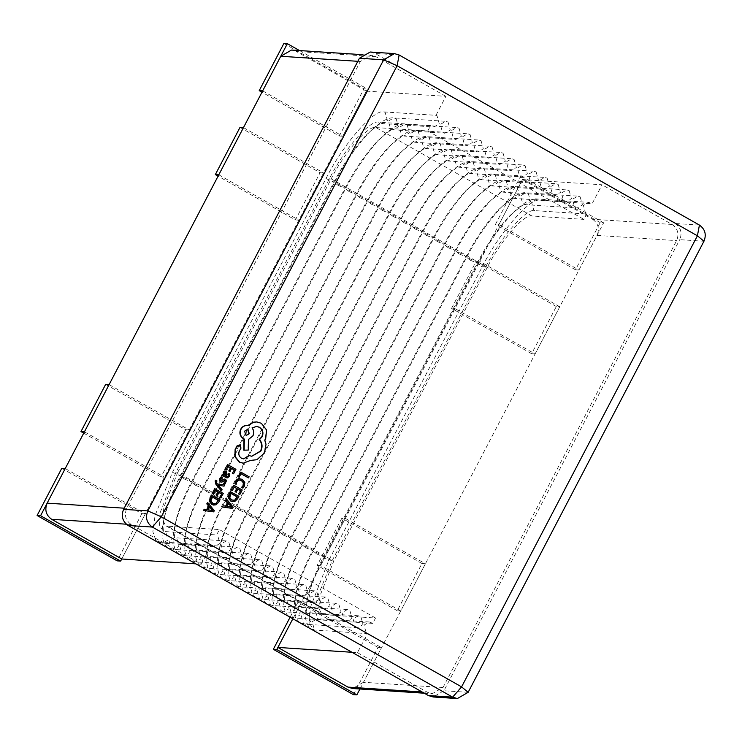 <?xml version="1.0" encoding="UTF-8"?>
<svg xmlns="http://www.w3.org/2000/svg" width="742" height="742" viewBox="0 0 742 742"><rect width="100%" height="100%" fill="white"/><g stroke="black" fill="none" stroke-linecap="round" stroke-linejoin="round"><path stroke-width="0.56" stroke-dasharray="3.71 2.78" d="M105.652 384.375L185.732 429.729L189.191 429.961L164.511 477.162L161.051 476.939L185.732 429.729M109.111 384.606L189.191 429.961M84.43 431.807L164.511 477.162M83.735 433.152L161.051 476.939M61.781 468.304L141.852 513.649L145.311 513.881L121.734 558.986L366.325 91.127L296.262 51.439L375.832 56.652L371.13 55.242L360.334 61.475L126.715 508.363C124.044 515.05 125.546 520.43 131.232 524.52L201.305 564.198L195.869 563.846M65.24 468.527L145.311 513.881M141.852 513.649L117.18 560.859M353.405 694.651L378.077 647.441L381.536 647.673L301.465 602.318L292.858 618.772L522.479 179.564L602.05 184.777L592.116 203.762L540.222 200.368C530.706 196.593 498.791 233.22 482.179 266.972L328.623 560.702L310.453 607.216L309.331 623.252L313.987 629.977L367.383 633.649L357.449 652.645L352.023 652.283M359.935 689.003L381.536 647.673M378.077 647.441L298.006 602.096L301.465 602.318M298.006 602.096L290.103 617.214M425.416 563.753L400.736 610.954L397.276 610.731L421.957 563.521L425.416 563.753L345.336 518.398L320.655 565.599L317.196 565.376L341.877 518.166L345.336 518.398M421.957 563.521L341.877 518.166M400.736 610.954L320.655 565.599M397.276 610.731L317.196 565.376M578.973 270.023L575.514 269.8L600.185 222.591L603.645 222.813L578.973 270.023L498.893 224.668L523.574 177.468L520.114 177.236L495.433 224.446L498.893 224.668M575.514 269.8L495.433 224.446M603.645 222.813L523.574 177.468M600.185 222.591L520.114 177.236M535.093 353.943L531.634 353.721L556.314 306.511L559.774 306.743L535.093 353.943L455.022 308.589L479.703 261.388L476.243 261.156L451.563 308.366L455.022 308.589M531.634 353.721L451.563 308.366M559.774 306.743L479.703 261.388M556.314 306.511L476.243 261.156M295.409 219.929L298.868 220.151L323.549 172.951L320.09 172.719L295.409 219.929L218.092 176.132M218.797 174.797L298.868 220.151M243.478 127.596L323.549 172.951M240.018 127.364L320.09 172.719M339.289 136.009L342.748 136.231L367.42 89.021L363.96 88.799L339.289 136.009L261.972 92.212M262.668 90.876L342.748 136.231M299.49 50.549L367.42 89.021M283.889 43.444L363.96 88.799M201.305 564.198L211.229 545.212L159.335 541.818L155.848 540.417L152.871 531.81L155.059 515.514L172.478 472.264L326.035 178.534C342.637 144.783 374.562 108.156 384.078 111.921L435.971 115.325L437.029 115.789L439.292 123.868L433.894 126.984L430.592 125.602L378.698 122.207C370.62 118.998 343.518 150.107 329.42 178.757L175.863 472.487L160.43 511.98L159.484 525.596L163.435 531.3L164.705 531.532L216.599 534.936L219.4 529.584L167.506 526.18L323.66 614.626L321.694 614.061L318.763 608.115L320.052 595.622L333.779 561.035L177.626 472.598L163.908 507.185L162.609 519.678L165.54 525.624L167.506 526.18M211.229 545.212L214.531 546.594L219.92 543.478L217.656 535.399L216.599 534.936M448.038 122.022L450.301 130.1L444.903 133.217L442.557 132.512L440.294 124.433L445.682 121.317L448.038 122.022M223.184 552.122L225.54 552.827L230.929 549.711L228.666 541.632L226.319 540.927L220.921 544.044L223.184 552.122M459.048 128.255L461.311 136.343L455.913 139.459L453.566 138.754L451.303 130.666L456.692 127.55L459.048 128.255M234.194 558.355L236.55 559.06L241.948 555.953L239.685 547.865L237.329 547.16L231.931 550.276L234.194 558.355M470.057 134.497L472.32 142.575L466.922 145.692L464.575 144.987L462.312 136.908L467.701 133.792L470.057 134.497M245.203 564.597L247.559 565.302L252.957 562.186L250.694 554.107L248.338 553.402L242.94 556.519L245.203 564.597M481.066 140.73L483.33 148.808L477.941 151.925L475.585 151.22L473.322 143.141L478.72 140.025L481.066 140.73M256.222 570.83L258.568 571.535L263.966 568.418L261.703 560.34L259.348 559.635L253.959 562.751L256.222 570.83M492.076 146.972L494.339 155.05L488.95 158.167L486.594 157.462L484.331 149.374L489.729 146.267L492.076 146.972M267.231 577.063L269.578 577.777L274.976 574.66L272.713 566.573L270.357 565.868L264.968 568.984L267.231 577.063M503.085 153.204L505.348 161.283L499.96 164.399L497.604 163.694L495.341 155.616L500.739 152.5L503.085 153.204M278.241 583.305L280.587 584.01L285.985 580.893L283.722 572.815L281.366 572.11L275.978 575.226L278.241 583.305M323.66 614.626L375.554 618.021L372.753 623.373L320.859 619.978L317.901 618.782L315.369 611.482L317.233 597.644L332.017 560.924L485.574 267.194C499.672 238.544 526.774 207.445 534.852 210.645L586.746 214.039L585.688 213.585L583.425 205.506L588.823 202.39L592.116 203.762M372.753 623.373L369.451 622L364.062 625.116L366.325 633.195L367.383 633.649M580.161 196.853L582.424 204.94L577.035 208.048L574.679 207.343L572.416 199.264L577.814 196.148L580.161 196.853M355.316 626.953L357.663 627.658L363.061 624.541L360.798 616.463L358.442 615.758L353.053 618.874L355.316 626.953M569.151 190.62L571.414 198.698L566.016 201.815L563.67 201.11L561.406 193.031L566.805 189.915L569.151 190.62M344.297 620.72L346.653 621.425L352.051 618.309L349.788 610.23L347.432 609.525L342.043 612.642L344.297 620.72M558.142 184.387L560.405 192.466L555.007 195.582L552.66 194.877L550.397 186.798L555.786 183.682L558.142 184.387M333.288 614.487L335.644 615.192L341.042 612.076L338.779 603.997L336.423 603.292L331.025 606.399L333.288 614.487M547.132 178.145L549.395 186.223L543.997 189.34L541.651 188.635L539.388 180.556L544.776 177.44L547.132 178.145M322.278 608.245L324.634 608.95L330.023 605.834L327.769 597.755L325.413 597.05L320.015 600.167L322.278 608.245M536.123 171.912L538.386 179.991L532.988 183.107L530.632 182.402L528.378 174.324L533.767 171.207L536.123 171.912M311.269 602.012L313.625 602.717L319.014 599.601L316.751 591.522L314.404 590.817L309.006 593.934L311.269 602.012M525.113 165.679L527.376 173.758L521.978 176.874L519.623 176.169L517.359 168.091L522.758 164.974L525.113 165.679M300.26 595.78L302.615 596.485L308.004 593.368L305.741 585.29L303.395 584.575L297.996 587.692L300.26 595.78M514.104 159.437L516.367 167.516L510.969 170.632L508.613 169.927L506.35 161.849L511.748 158.732L514.104 159.437M289.25 589.538L291.597 590.242L296.995 587.126L294.732 579.048L292.385 578.343L286.987 581.459L289.25 589.538M232.06 490.49L234.194 487.086M236.039 492.169L237.941 489.21M239.527 494.46L241.864 489.98L233.554 485.268M213.177 493.931L215.31 490.527M217.156 495.61L219.057 492.651M220.643 497.901L222.98 493.411L214.679 488.709M232.932 501.731L234.435 501.462L237.264 498.791L238.562 496.305L230.252 491.594M243.079 463.193L250.518 460.42M251.371 460.494L256.611 459.678L264.087 453L265.664 444.263L264.495 440.071L265.358 438.707L266.239 429.98L261.026 423.255L256.695 421.929M247.828 425.528L247.216 425.472M243.812 450.181L247.949 450.042L248.153 439.394L252.586 435.888C253.894 432.957 253.606 430.277 251.733 427.865L256.528 426.418M251.677 456.237L248.598 455.542M243.534 458.908L241.206 458.25C238.655 456.534 237.894 454.178 238.924 451.182L240.631 448.066L239.805 445.107L239.137 444.875M227.126 476.679L226.022 476.364L226.737 474.379L225.874 471.216L224.334 471.04M223.073 474.518L222.248 474.221M227.024 477.941L228.926 476.503L229.491 474.055L228.48 473.479M221.218 482.142L224.409 480.38M224.668 483.988L226.134 480.668L225.234 479.258L224.13 479.035M221.153 480.751L220.671 478.989L222.183 477.523L221.107 476.911M214.048 505.172L215.551 504.894L218.38 502.232L219.678 499.746L211.368 495.035M221.227 490.898L221.812 489.766L218.398 485.24M223.704 486.14L224.344 484.925L217.146 484.007L216.321 482.921L216.506 480.779L215.579 480.25M235.845 484.303L236.457 481.743L238.507 480L239.694 479.916M242.578 488.115L243.997 486.251L244.443 482.356L241.873 479.267L239.805 478.562M213.353 511.832L213.984 510.635L207.408 502.612M206.712 509.578L203.957 509.207M225.781 469.807L227.915 466.412M229.76 471.485L231.662 468.527M233.248 473.786L235.594 469.296L227.284 464.594M232.237 508.4L232.867 507.194L226.291 499.171M225.596 506.137L222.841 505.766M239.007 477.189L241.104 473.878M248.19 477.885L248.774 476.763L240.464 472.06M177.626 472.598L331.182 178.868L487.336 267.315C500.127 241.308 524.724 213.084 532.051 215.996L583.945 219.391L586.746 214.039M532.051 215.996L375.906 127.559C368.57 124.647 343.982 152.871 331.182 178.868M375.906 127.559L427.8 130.954L430.592 125.602M435.971 115.325L445.896 96.339L366.325 91.127M487.336 267.315L333.779 561.035M370.221 52.014L374.923 53.424L399.14 55.01M699.428 225.086L675.211 223.5L374.923 53.424M675.211 223.5C680.896 227.581 682.408 232.969 679.737 239.657L703.954 241.243M468.137 692.323L443.92 690.737L679.737 239.657M443.92 690.737L433.124 696.97M375.554 618.021L219.4 529.584M357.449 652.645L427.522 692.323L432.224 693.733L443.011 687.5L676.639 240.621C679.31 233.934 677.798 228.545 672.113 224.464L602.05 184.777M427.8 130.954L583.945 219.391M445.896 96.339L375.832 56.652M291.56 50.029L296.262 51.439M672.113 224.464L592.543 219.242L522.479 179.564M443.011 687.5L363.441 682.288L597.069 235.409L676.639 240.621M363.441 682.288L352.654 688.52M592.543 219.242C598.228 223.333 599.74 228.721 597.069 235.409M211.999 496.852L211.062 497.965L210.58 501.045L212.509 503.345L214.355 503.901M224.872 472.32L223.824 472.979L223.685 474.435L225.28 475.77M246.947 429.692L244.285 431.111L245.333 434.831L246.585 435.164M230.883 493.411L229.946 494.524L229.464 497.604L231.393 499.904L233.238 500.46M209.569 507.129L207.816 509.791L212.119 510.125M231.856 507.176L231.003 506.684M228.453 503.688L226.7 506.35L231.513 507.157M326.035 178.534L333.733 182.05L329.42 178.757M384.078 111.921L385.135 112.385L387.398 120.464L382 123.58L378.698 122.207M159.335 541.818L162.637 543.19L168.026 540.074L165.763 531.995L164.705 531.532M172.478 472.264L180.176 475.77L175.863 472.487M338.009 185.333L345.021 188.208L341.468 185.565L334.735 182.615L338.009 185.333M396.145 118.618L398.408 126.706L393.01 129.822L390.663 129.117L388.4 121.029L393.789 117.913L396.145 118.618M171.291 548.718L173.647 549.423L179.035 546.316L176.772 538.228L174.426 537.523L169.028 540.64L171.291 548.718M184.452 479.063L191.464 481.938L187.911 479.286L181.178 476.336L184.452 479.063M349.018 191.575L356.03 194.45L352.478 191.798L345.744 188.848L349.018 191.575M407.154 124.86L409.417 132.939L404.019 136.055L401.672 135.35L399.409 127.272L404.798 124.155L407.154 124.86M182.3 554.96L184.656 555.665L190.054 552.549L187.791 544.47L185.435 543.765L180.037 546.882L182.3 554.96M195.461 485.296L202.473 488.171L198.921 485.528L192.187 482.578L195.461 485.296M360.028 197.808L367.04 200.683L363.487 198.031L356.754 195.09L360.028 197.808M418.163 131.093L420.426 139.171L415.028 142.288L412.682 141.583L410.419 133.504L415.808 130.388L418.163 131.093M193.31 561.193L195.665 561.898L201.063 558.782L198.8 550.703L196.445 549.998L191.046 553.115L193.31 561.193M206.471 491.538L213.492 494.413L209.93 491.761L203.197 488.811L206.471 491.538M371.037 204.041L378.058 206.916L374.497 204.273L367.763 201.323L371.037 204.041M429.173 137.335L431.436 145.413L426.047 148.53L423.691 147.825L421.428 139.737L426.826 136.63L429.173 137.335M204.328 567.426L206.675 568.14L212.073 565.024L209.81 556.936L207.454 556.231L202.065 559.347L204.328 567.426M217.48 497.771L224.501 500.646L220.94 497.993L214.206 495.053L217.48 497.771M382.047 210.283L389.068 213.158L385.506 210.505L378.772 207.556L382.047 210.283M440.182 143.568L442.445 151.646L437.057 154.763L434.701 154.058L432.438 145.979L437.836 142.863L440.182 143.568M215.338 573.668L217.684 574.373L223.082 571.257L220.819 563.178L218.463 562.473L213.075 565.589L215.338 573.668M228.499 504.003L235.511 506.879L231.958 504.235L225.216 501.286L228.499 504.003M393.065 216.516L400.077 219.391L396.525 216.738L389.782 213.798L393.065 216.516M451.192 149.801L453.455 157.879L448.066 160.995L445.71 160.291L443.447 152.212L448.845 149.096L451.192 149.801M226.347 579.901L228.694 580.606L234.092 577.489L231.829 569.411L229.473 568.706L224.084 571.822L226.347 579.901M239.508 510.246L246.52 513.121L242.968 510.468L236.234 507.519L239.508 510.246M485.574 267.194L477.867 263.679L482.179 266.972M534.852 210.645L533.795 210.181L531.532 202.102L536.93 198.986L540.222 200.368M320.859 619.978L317.557 618.596L312.169 621.713L314.432 629.791L315.489 630.255M332.017 560.924L324.31 557.409L328.623 560.702M470.131 260.164L477.152 263.048L473.591 260.396L466.857 257.446L470.131 260.164M528.267 193.458L530.53 201.536L525.141 204.653L522.785 203.948L520.522 195.869L525.92 192.753L528.267 193.458M303.422 623.558L305.769 624.263L311.167 621.147L308.904 613.068L306.548 612.363L301.159 615.48L303.422 623.558M316.574 553.894L323.595 556.769L320.034 554.126L313.3 551.176L316.574 553.894M459.122 253.931L466.143 256.806L462.581 254.163L455.848 251.213L459.122 253.931M517.257 187.216L519.521 195.304L514.123 198.411L511.776 197.706L509.513 189.627L514.911 186.511L517.257 187.216M292.404 617.316L294.76 618.021L300.158 614.905L297.894 606.826L295.539 606.121L290.15 609.238L292.404 617.316M305.565 547.661L312.586 550.536L309.024 547.884L302.291 544.934L305.565 547.661M448.112 247.698L455.124 250.573L451.572 247.921L444.838 244.971L448.112 247.698M506.248 180.983L508.511 189.062L503.113 192.178L500.767 191.473L498.503 183.395L503.892 180.278L506.248 180.983M281.394 611.083L283.75 611.788L289.148 608.672L286.885 600.593L284.529 599.888L279.131 603.005L281.394 611.083M294.555 541.419L301.567 544.303L298.015 541.651L291.281 538.701L294.555 541.419M437.103 241.456L444.115 244.341L440.562 241.688L433.829 238.738L437.103 241.456M495.239 174.75L497.502 182.829L492.104 185.945L489.757 185.24L487.494 177.162L492.883 174.045L495.239 174.75M270.385 604.851L272.741 605.555L278.129 602.439L275.876 594.361L273.52 593.656L268.122 596.763L270.385 604.851M283.546 535.186L290.558 538.061L287.006 535.418L280.272 532.468L283.546 535.186M426.093 235.223L433.105 238.099L429.553 235.455L422.819 232.506L426.093 235.223M484.229 168.508L486.492 176.587L481.094 179.703L478.738 178.998L476.485 170.92L481.873 167.803L484.229 168.508M259.375 598.608L261.731 599.313L267.12 596.197L264.857 588.118L262.51 587.414L257.112 590.53L259.375 598.608M272.537 528.953L279.548 531.828L275.996 529.176L269.263 526.226L272.537 528.953M415.084 228.99L422.096 231.866L418.544 229.213L411.81 226.264L415.084 228.99M473.22 162.275L475.483 170.354L470.085 173.47L467.729 172.765L465.466 164.687L470.864 161.57L473.22 162.275M248.366 592.376L250.722 593.081L256.111 589.964L253.847 581.886L251.501 581.181L246.103 584.297L248.366 592.376M261.527 522.711L268.539 525.586L264.987 522.943L258.253 519.994L261.527 522.711M404.075 222.748L411.087 225.624L407.534 222.98L400.801 220.031L404.075 222.748M462.21 156.043L464.473 164.121L459.075 167.238L456.72 166.533L454.456 158.454L459.855 155.338L462.21 156.043M237.357 586.143L239.703 586.848L245.101 583.731L242.838 575.653L240.491 574.939L235.093 578.055L237.357 586.143M250.518 516.478L257.53 519.354L253.977 516.701L247.244 513.761L250.518 516.478M131.232 524.52L126.316 524.195M360.334 61.475L357.829 61.308M124.202 508.196L126.715 508.363M422.087 691.971L427.522 692.323M163.435 531.3L162.999 526.069L165.114 513.381C168.267 501.787 173.387 489.228 180.454 475.705L334.011 181.975C343.852 163.259 354.639 147.556 366.381 134.849C377.891 124.869 383.095 121.113 382 123.58L433.894 126.984M214.531 546.594L162.637 543.19L157.721 541.753L155.848 540.417M226.319 540.927L174.797 537.755L174.008 532.302L176.123 519.613C179.286 508.029 184.396 495.471 191.464 481.938L345.021 188.208C354.862 169.501 365.648 153.789 377.39 141.082C388.901 131.111 394.104 127.355 393.01 129.822L444.903 133.217M225.54 552.827L173.647 549.423L168.74 547.986C166.023 547.327 163.871 543.645 162.303 536.939C161.561 532.691 162.294 526.022 164.492 516.933C167.97 504.133 173.433 490.629 180.9 476.41L334.457 182.69C344.863 162.813 356.512 145.979 369.414 132.178L375.007 126.854L381.954 121.632C387.268 118.627 391.219 117.394 393.789 117.913L445.682 121.317M237.329 547.16L185.815 543.988C185.398 544.869 184.35 536.716 185.806 531.745L187.132 525.855C190.295 514.262 195.406 501.703 202.473 488.171L356.03 194.45C365.871 175.733 376.667 160.022 388.4 147.315C399.91 137.344 405.113 133.588 404.019 136.055L455.913 139.459M236.55 559.06L184.656 555.665L179.75 554.228C177.032 553.56 174.889 549.878 173.313 543.172C172.571 538.933 173.303 532.264 175.511 523.166C178.98 510.375 184.443 496.862 191.909 482.652L345.466 188.922C355.872 169.055 367.522 152.212 380.423 138.411L386.016 133.087L392.963 127.865C398.278 124.869 402.229 123.626 404.798 124.155L456.692 127.55M248.338 553.402L196.825 550.23C196.407 551.102 195.369 542.949 196.815 537.987L198.142 532.088C201.305 520.494 206.415 507.936 213.492 494.413L367.04 200.683C376.89 181.975 387.676 166.264 399.409 153.557C410.92 143.577 416.123 139.83 415.028 142.288L466.922 145.692M247.559 565.302L195.665 561.898L190.759 560.46C188.041 559.802 185.899 556.12 184.322 549.405C183.58 545.166 184.313 538.497 186.52 529.408C189.989 516.608 195.452 503.104 202.918 488.885L356.475 195.155C366.882 175.288 378.531 158.454 391.433 144.644L397.026 139.329L403.973 134.107C409.296 131.102 413.238 129.859 415.808 130.388L467.701 133.792M259.348 559.635L207.834 556.463C207.417 557.344 206.378 549.182 207.825 544.22L209.151 538.321C212.314 526.737 217.425 514.178 224.501 500.646L378.058 206.916C387.899 188.208 398.686 172.496 410.419 159.79C421.929 149.819 427.142 146.063 426.047 148.53L477.941 151.925M258.568 571.535L206.675 568.14L201.768 566.693C199.051 566.035 196.908 562.353 195.341 555.647C194.599 551.399 195.322 544.73 197.53 535.641C200.999 522.841 206.462 509.337 213.928 495.118L367.485 201.397C377.891 181.521 389.541 164.687 402.442 150.886L408.035 145.562L414.982 140.34C420.306 137.335 424.248 136.101 426.826 136.63L478.72 140.025M270.357 565.868L218.844 562.696L218.046 557.242L220.161 544.563C223.323 532.969 228.443 520.411 235.511 506.879L389.068 213.158C398.908 194.441 409.695 178.739 421.428 166.032C432.938 156.052 438.151 152.295 437.057 154.763L488.95 158.167M269.578 577.777L217.684 574.373L212.778 572.935C210.06 572.268 207.918 568.585 206.35 561.88C205.608 557.641 206.332 550.972 208.539 541.873C212.008 529.083 217.48 515.569 224.937 501.36L378.494 207.63C388.901 187.763 400.55 170.92 413.452 157.119L419.045 151.804L425.991 146.573C431.315 143.577 435.257 142.334 437.836 142.863L489.729 146.267M281.366 572.11L229.853 568.938C229.436 569.81 228.397 561.657 229.844 556.695L231.17 550.796C234.333 539.202 239.453 526.644 246.52 513.121L400.077 219.391C409.918 200.683 420.705 184.971 432.438 172.265C443.948 162.285 449.16 158.538 448.066 160.995L499.96 164.399M280.587 584.01L228.694 580.606L223.787 579.168C221.07 578.51 218.927 574.827 217.36 568.112C216.618 563.874 217.35 557.205 219.549 548.115C223.017 535.316 228.49 521.812 235.947 507.593L389.504 213.863C399.91 193.996 411.56 177.162 424.461 163.351L430.054 158.037L437.001 152.815C442.325 149.81 446.267 148.576 448.845 149.096L500.739 152.5M313.987 629.977L311.872 629.058C309.154 628.4 307.012 624.708 305.444 618.003C304.702 613.764 305.426 607.095 307.633 598.006C311.102 585.206 316.574 571.702 324.031 557.483L477.588 263.753C487.995 243.886 499.644 227.043 512.546 213.242L518.139 207.927L525.086 202.705C530.409 199.7 534.351 198.457 536.93 198.986L588.823 202.39M369.451 622L317.901 618.782M358.442 615.758L306.928 612.586L306.131 607.132L308.245 594.444C311.408 582.86 316.519 570.301 323.595 556.769L477.152 263.048C486.993 244.331 497.78 228.619 509.513 215.913C521.023 205.942 526.236 202.186 525.141 204.653L577.035 208.048M357.663 627.658L305.769 624.263L300.862 622.826C298.145 622.158 296.002 618.476 294.435 611.77C293.693 607.531 294.416 600.862 296.624 591.764C300.093 578.964 305.565 565.46 313.022 551.241L466.579 257.52C476.985 237.644 488.635 220.81 501.536 207.009L507.129 201.685L514.076 196.463C519.4 193.467 523.342 192.224 525.92 192.753L577.814 196.148M347.432 609.525L295.919 606.353C295.502 607.234 294.463 599.072 295.91 594.11L297.236 588.211C300.399 576.617 305.509 564.059 312.586 550.536L466.143 256.806C475.984 238.099 486.771 222.387 498.503 209.68C510.014 199.709 515.217 195.953 514.123 198.411L566.016 201.815M346.653 621.425L294.76 618.021L289.853 616.583C287.135 615.925 284.993 612.243 283.416 605.537C282.674 601.289 283.407 594.62 285.614 585.531C289.083 572.731 294.546 559.227 302.013 545.008L455.569 251.288C465.976 231.411 477.625 214.577 490.527 200.767L496.12 195.452L503.067 190.23C508.391 187.225 512.332 185.992 514.911 186.511L566.805 189.915M336.423 603.292L284.909 600.111C284.492 600.992 283.444 592.839 284.9 587.868L286.227 581.978C289.389 570.385 294.5 557.826 301.567 544.303L455.124 250.573C464.965 231.856 475.761 216.154 487.494 203.447C499.004 193.467 504.208 189.711 503.113 192.178L555.007 195.582M335.644 615.192L283.75 611.788L278.844 610.351C276.126 609.692 273.983 606.001 272.407 599.295C271.665 595.056 272.397 588.387 274.605 579.298C278.074 566.498 283.537 552.985 291.003 538.775L444.56 245.045C454.967 225.178 466.616 208.335 479.517 194.534L485.11 189.219L492.057 183.997C497.381 180.992 501.323 179.75 503.892 180.278L555.786 183.682M325.413 597.05L273.9 593.878C273.483 594.759 272.435 586.607 273.891 581.635L275.217 575.736C278.38 564.152 283.49 551.594 290.558 538.061L444.115 244.341C453.956 225.624 464.752 209.912 476.485 197.205C487.995 187.234 493.198 183.478 492.104 185.945L543.997 189.34M324.634 608.95L272.741 605.555L267.834 604.118C265.117 603.45 262.974 599.768 261.397 593.062C260.655 588.814 261.388 582.155 263.586 573.056C267.064 560.256 272.527 546.752 279.994 532.533L433.551 238.813C443.957 218.936 455.607 202.102 468.508 188.301L474.101 182.977L481.048 177.755C486.362 174.75 490.314 173.517 492.883 174.045L544.776 177.44M314.404 590.817L262.881 587.645C262.473 588.517 261.425 580.365 262.881 575.402L264.208 569.504C267.37 557.91 272.481 545.351 279.548 531.828L433.105 238.099C442.946 219.391 453.733 203.679 465.475 190.972C476.985 180.992 482.189 177.245 481.094 179.703L532.988 183.107M313.625 602.717L261.731 599.313L256.815 597.876C254.107 597.217 251.955 593.535 250.388 586.82C249.646 582.581 250.379 575.913 252.577 566.823C256.055 554.024 261.518 540.519 268.984 526.301L422.541 232.571C432.948 212.704 444.597 195.869 457.499 182.059L463.091 176.744L470.038 171.523C475.353 168.517 479.304 167.284 481.873 167.803L533.767 171.207M303.395 584.575L251.872 581.403C251.464 582.284 250.416 574.132 251.863 569.16L253.198 563.271C256.352 551.677 261.472 539.119 268.539 525.586L422.096 231.866C431.937 213.149 442.724 197.446 454.466 184.739C465.976 174.76 471.179 171.003 470.085 173.47L521.978 176.874M302.615 596.485L250.722 593.081L245.806 591.643C243.088 590.984 240.946 587.293 239.378 580.587C238.636 576.348 239.369 569.68 241.567 560.59C245.036 547.791 250.508 534.277 257.975 520.068L411.532 226.338C421.929 206.471 433.588 189.627 446.489 175.826L452.082 170.512L459.029 165.28C464.344 162.285 468.295 161.042 470.864 161.57L522.758 164.974M292.385 578.343L240.862 575.171C240.445 576.052 239.406 567.89 240.853 562.928L242.189 557.029C245.342 545.444 250.462 532.886 257.53 519.354L411.087 225.624C420.927 206.916 431.714 191.204 443.447 178.497C454.957 168.527 460.17 164.77 459.075 167.238L510.969 170.632M291.597 590.242L239.703 586.848L234.797 585.401C232.079 584.742 229.937 581.06 228.369 574.354C227.627 570.106 228.36 563.447 230.558 554.348C234.027 541.549 239.499 528.044 246.956 513.826L400.513 220.105C410.92 200.229 422.578 183.395 435.471 169.593L441.063 164.27L448.02 159.048C453.334 156.043 457.276 154.809 459.855 155.338L511.748 158.732M362.291 54.667L371.13 55.242M424.294 693.213L432.224 693.733M321.694 614.061L165.54 525.624"/><path stroke-width="1.11" d="M80.971 431.584L84.43 431.807L109.111 384.606L105.652 384.375L80.971 431.584L83.735 433.152M37.1 515.505L40.56 515.736L65.24 468.527L61.781 468.304L37.1 515.505L117.18 560.859L120.64 561.082L121.734 558.986L195.869 563.846M40.56 515.736L120.64 561.082M290.103 617.214L273.325 649.296L353.405 694.651L356.865 694.874L359.935 689.003M273.325 649.296L276.785 649.528L292.858 618.772L277.879 647.423L347.952 687.111L422.087 691.971M356.865 694.874L276.785 649.528M215.338 174.574L218.797 174.797L243.478 127.596L240.018 127.364L215.338 174.574L218.092 176.132M287.349 43.676L283.889 43.444L259.208 90.654L262.668 90.876L287.349 43.676L299.49 50.549M259.208 90.654L261.972 92.212M233.915 486.928L236.717 488.514L235.084 491.631L236.039 492.169L238.015 489.071L240.668 490.583L238.562 493.922L239.87 494.487L242.217 489.998L233.906 485.296L231.105 489.952L232.404 490.508L234.268 486.956L236.717 488.514M237.663 489.052L240.325 490.555M215.032 490.369L217.833 491.955L216.2 495.062L217.156 495.61L219.131 492.512L221.784 494.024L219.688 497.363L220.643 497.901L223.333 493.439L214.679 488.709L212.231 493.393L213.177 493.931L215.384 490.388L217.833 491.955M218.779 492.493L221.441 493.996M230.595 491.621L229.343 494.014L228.74 498.058L231.152 501.128L234.787 501.481L237.607 498.809L238.905 496.324L230.252 491.594L229 493.996L228.397 498.03L230.808 501.1L232.932 501.731M250.518 460.42L251.371 460.494M256.695 421.929L253.226 422.217L247.8 425.556C244.758 425.129 242.393 426.335 240.714 429.164C239.091 433.124 239.981 436.305 243.385 438.707L243.97 439.041L243.812 450.181L248.292 450.06L248.496 439.422L252.929 435.916C254.237 432.976 253.95 430.304 252.076 427.884L256.704 426.427L259.45 427.253C262.863 429.646 263.753 432.827 262.121 436.788L259.524 439.57C262.334 442.974 262.779 446.814 260.859 451.08L251.844 456.247L248.941 455.56L243.701 458.927L241.549 458.278C238.998 456.553 238.247 454.197 239.267 451.21L240.983 448.085L240.148 445.126L239.137 444.875M247.216 425.472L248.153 425.583C245.101 425.157 242.745 426.362 241.057 429.191C239.434 433.152 240.325 436.333 243.728 438.726L244.322 439.06L244.155 450.208M256.528 426.418L259.106 427.225C262.51 429.627 263.401 432.799 261.778 436.769L259.181 439.542C261.991 442.955 262.436 446.795 260.507 451.053L251.677 456.237M248.941 455.56L243.534 458.908M239.805 445.107L237.032 445.868L235.131 449.513L234.843 456.655L239.258 462.127L243.079 463.193M226.227 471.244L224.334 471.04L225.874 471.216L224.334 471.04L223.119 472.209L223.528 474.741L222.591 474.249L222.025 475.334L227.2 477.959L229.269 476.531L229.835 474.073L228.824 473.498L228.48 475.947L227.302 476.707L226.366 476.383L227.08 474.398L226.227 471.244L224.687 471.059L223.463 472.237L223.528 474.741M222.591 474.249L221.672 475.316L227.024 477.941M228.824 473.498L228.128 475.928L227.126 476.679M222.99 479.953L221.153 480.751L221.023 479.017L222.535 477.542L221.107 476.911L219.882 478.404L219.409 480.482L220.318 481.91L221.839 482.124L225.086 480.454L225.485 481.113L223.657 483.413L225.021 484.007L226.477 480.695L225.577 479.276L224.483 479.054L220.801 480.733M224.065 480.362L225.141 481.094M225.577 479.276L224.13 479.035L225.234 479.258L224.13 479.035L222.646 479.926M211.711 495.062L210.459 497.455L209.856 501.499L212.268 504.56L215.903 504.922L218.723 502.251L220.022 499.765L211.368 495.035L210.116 497.437L209.513 501.471L211.924 504.541L214.048 505.172M128.134 525.484C122.449 521.394 120.937 516.005 123.608 509.327L147.825 510.913L161.302 516.803L461.589 686.879L697.406 235.798L397.118 65.723L161.302 516.803L152.351 527.07C146.666 522.98 145.154 517.601 147.825 510.913L383.651 59.833L394.438 53.6L399.14 55.01L699.428 225.086C705.113 229.167 706.625 234.555 703.954 241.243L468.137 692.323L457.341 698.556L452.639 697.146L152.351 527.07L128.134 525.484L428.422 695.56L452.639 697.146L461.589 686.879L468.137 692.323M217.842 485.101L224.056 486.168L224.687 484.943L217.489 484.034L216.664 482.94L216.859 480.797L215.579 480.25L215.134 480.909L215.866 484.201L221.227 490.898L222.164 489.785L218.398 485.24M239.694 479.916L241.326 480.482L243.339 482.819L243.024 485.713L241.456 487.485L242.922 488.143L244.341 486.27L244.795 482.374L242.226 479.295L238.636 478.711L235.937 481.057L234.815 483.719L236.188 484.322L236.809 481.762L238.85 480.018L241.669 480.51L243.691 482.838L243.367 485.732L241.456 487.485M239.805 478.562L238.284 478.683L235.594 481.039L234.815 483.719M207.751 502.631L207.101 503.874L208.938 505.998L207.046 509.624L204.31 509.225L203.66 510.468L213.696 511.859L214.327 510.654L207.751 502.631L206.758 503.855L208.595 505.979L206.693 509.606M204.31 509.225L203.308 510.45L213.696 511.859M227.646 466.254L230.437 467.831L228.814 470.947L229.76 471.485L231.736 468.397L234.398 469.899L232.292 473.238L233.591 473.804L235.937 469.315L227.627 464.613L224.835 469.278L226.125 469.834L227.989 466.273L230.437 467.831M231.393 468.369L234.045 469.881M226.635 499.19L225.985 500.433L227.822 502.557L225.93 506.183L223.194 505.784L222.544 507.027L232.58 508.418L233.211 507.213L226.635 499.19L225.642 500.414L227.479 502.538L225.577 506.165M223.194 505.784L222.192 507.009L232.58 508.418M240.825 473.721L248.533 477.913L249.117 476.781L240.807 472.079L238.061 476.652L239.007 477.189L241.169 473.739L248.533 477.913M352.023 652.283L277.879 647.423M399.14 55.01L397.118 65.723L383.651 59.833L359.434 58.247L123.608 509.327M359.434 58.247L370.221 52.014L394.438 53.6M457.341 698.556L433.124 696.97L428.422 695.56M126.316 524.195L51.662 519.307L121.734 558.986M51.662 519.307C45.976 515.217 44.474 509.828 47.145 503.141L124.202 508.196M357.829 61.308L280.764 56.262L291.56 50.029L362.291 54.667M280.764 56.262L47.145 503.141M424.294 693.213L352.654 688.52L347.952 687.111M215.69 503.735L218.482 500.349L212.073 496.723L210.923 501.063L212.852 503.364L215.69 503.735L218.129 500.331L211.73 496.695M214.355 503.901L215.347 503.716M218.742 485.268L224.056 486.168M215.931 480.278L215.477 480.927L216.219 484.229L221.57 490.916M221.459 476.939L220.226 478.423L219.753 480.501L220.671 481.929L221.839 482.124M225.485 481.113L223.657 483.413M224.01 483.432L225.021 484.007M224.038 474.463L225.568 475.937L226.329 473.108L225.726 472.394L224.167 472.997L224.038 474.463M225.225 475.91L225.985 473.09L224.872 472.32M225.382 472.376L224.529 472.292M240.148 445.126L237.384 445.886L235.474 449.541L235.186 456.682L239.601 462.145L243.255 463.203L250.546 460.402L256.964 459.706L264.43 453.019L266.016 444.291L264.838 440.089L265.701 438.735L266.591 430.008L261.379 423.283L256.862 421.938L253.578 422.235L248.153 425.583M249.247 433.745L248.199 430.026L247.123 429.701L244.637 431.139L245.676 434.858L246.752 435.183L249.247 433.745M246.585 435.164L248.895 433.727L247.856 429.998L246.947 429.692M234.574 500.293L237.366 496.908L230.957 493.282L229.807 497.622L231.736 499.923L234.574 500.293L237.013 496.89L230.614 493.254M233.238 500.46L234.231 500.275M241.799 487.503L242.922 488.143M235.158 483.747L236.188 484.322M212.462 510.144L209.689 506.888L208.159 509.81L212.973 510.617L209.346 506.869M212.973 510.617L212.119 510.125M218.176 491.974L216.2 495.062M216.543 495.09L217.499 495.628M221.784 494.024L219.688 497.363M220.031 497.381L220.986 497.919M215.022 488.728L212.231 493.393M212.574 493.411L213.52 493.949M230.781 467.859L228.814 470.947M229.157 470.975L230.103 471.513M234.398 469.899L232.292 473.238M232.636 473.266L233.591 473.804M227.627 464.613L224.835 469.278M225.178 469.296L226.125 469.834M231.346 506.703L228.573 503.447L227.043 506.369L231.856 507.176L228.23 503.428M231.856 507.176L231.003 506.684M237.06 488.533L235.084 491.631M235.427 491.649L236.383 492.187M240.668 490.583L238.562 493.922M238.915 493.94L239.87 494.487M233.906 485.296L231.105 489.952M231.458 489.98L232.404 490.508M240.807 472.079L238.061 476.652M238.414 476.67L239.36 477.208M699.428 225.086L697.406 235.798L703.954 241.243"/></g></svg>

